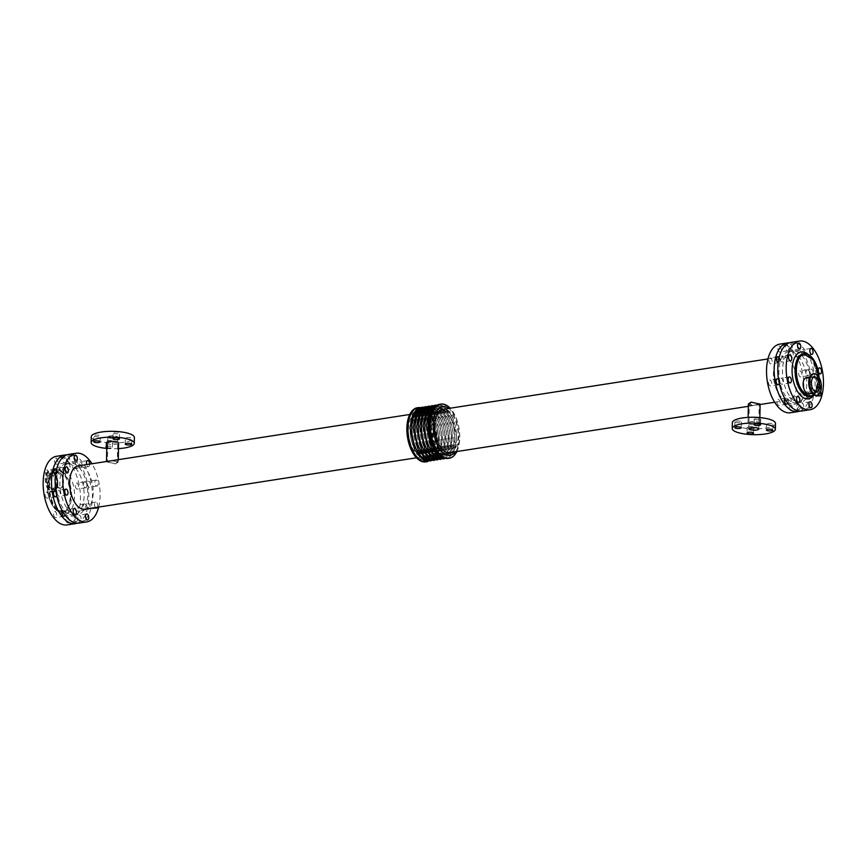 <?xml version="1.0" encoding="UTF-8"?>
<svg xmlns="http://www.w3.org/2000/svg" width="866" height="866" viewBox="0 0 866 866"><rect width="100%" height="100%" fill="white"/><g stroke="black" fill="none" stroke-linecap="round" stroke-linejoin="round"><path stroke-width="0.65" stroke-dasharray="4.33 3.25" d="M58.942 488.132A8.216 4.287 81.2 0 0 60.339 488.337A8.216 4.287 81.2 0 0 63.315 479.558A8.216 4.287 81.2 0 0 57.816 472.1A8.216 4.287 81.2 0 0 54.699 479.569A8.216 4.287 81.2 0 0 58.942 488.132M806.278 377.663A8.216 4.287 -98.8 0 1 807.675 377.868A8.216 4.287 -98.8 0 1 811.918 386.431A8.216 4.287 -98.8 0 1 808.801 393.9M94.297 436.345A3.237 0.866 -179 0 0 97.923 436.778A3.237 0.866 -179 0 0 100.261 435.977A3.237 0.866 -179 0 0 97.035 435.057A3.237 0.866 -179 0 0 93.788 435.869A3.237 0.866 -179 0 0 94.297 436.345M125.873 438.748A3.237 0.866 -179 0 0 129.499 439.17A3.237 0.866 -179 0 0 131.838 438.38A3.237 0.866 -179 0 0 128.623 437.449A3.237 0.866 -179 0 0 125.364 438.272A3.237 0.866 -179 0 0 125.873 438.748M106.583 441.736A3.237 0.866 -179 0 0 110.209 442.169A3.237 0.866 -179 0 0 112.548 441.368A3.237 0.866 -179 0 0 109.322 440.448A3.237 0.866 -179 0 0 106.074 441.259A3.237 0.866 -179 0 0 106.583 441.736M106.778 446.52A3.237 0.866 1 0 1 110.361 446.336A3.237 0.866 1 0 1 112.439 447.192A3.237 0.866 1 0 1 110.328 447.971A3.237 0.866 1 0 1 106.756 447.657M113.587 433.357A3.237 0.866 -179 0 0 117.213 433.779A3.237 0.866 -179 0 0 119.551 432.989A3.237 0.866 -179 0 0 116.336 432.058A3.237 0.866 -179 0 0 113.089 432.881A3.237 0.866 -179 0 0 113.587 433.357M735.386 422.283A3.237 0.866 -179 0 0 739.012 422.716A3.237 0.866 -179 0 0 741.35 421.915A3.237 0.866 -179 0 0 738.135 420.995A3.237 0.866 -179 0 0 734.888 421.807A3.237 0.866 -179 0 0 735.386 422.283M766.973 424.686A3.237 0.866 -179 0 0 770.599 425.109A3.237 0.866 -179 0 0 772.937 424.318A3.237 0.866 -179 0 0 769.712 423.387A3.237 0.866 -179 0 0 766.464 424.199A3.237 0.866 -179 0 0 766.973 424.686M747.672 427.674A3.237 0.866 -179 0 0 751.298 428.096A3.237 0.866 -179 0 0 753.637 427.306A3.237 0.866 -179 0 0 750.421 426.386A3.237 0.866 -179 0 0 747.163 427.198A3.237 0.866 -179 0 0 747.672 427.674M754.687 419.296A3.237 0.866 -179 0 0 758.313 419.718A3.237 0.866 -179 0 0 760.651 418.928A3.237 0.866 -179 0 0 757.425 417.997A3.237 0.866 -179 0 0 754.178 418.808A3.237 0.866 -179 0 0 754.687 419.296M65.556 512.012A3.02 1.57 81.2 0 0 67.645 515.703A3.02 1.57 81.2 0 0 68.739 512.477A3.02 1.57 81.2 0 0 66.714 509.738A3.02 1.57 81.2 0 0 65.556 512.012M53.551 513.874A3.02 1.57 81.2 0 0 55.64 517.565A3.02 1.57 81.2 0 0 56.734 514.339A3.02 1.57 81.2 0 0 54.71 511.6A3.02 1.57 81.2 0 0 53.551 513.874M62.32 510.897A3.02 1.57 -98.8 0 1 63.077 510.301A3.02 1.57 -98.8 0 1 64.777 511.849A3.02 1.57 -98.8 0 1 65.015 515.086M86.871 505.614A3.02 1.57 81.2 0 0 88.96 509.305A3.02 1.57 81.2 0 0 90.042 506.08A3.02 1.57 81.2 0 0 88.029 503.341A3.02 1.57 81.2 0 0 86.871 505.614M95.477 507.563A3.02 1.57 -98.8 0 1 94.513 504.434A3.02 1.57 -98.8 0 1 95.671 502.161A3.02 1.57 -98.8 0 1 97.436 503.882A3.02 1.57 -98.8 0 1 97.49 507.249M74.866 507.476A3.02 1.57 81.2 0 0 76.944 511.167A3.02 1.57 81.2 0 0 78.037 507.941A3.02 1.57 81.2 0 0 76.024 505.203A3.02 1.57 81.2 0 0 74.866 507.476M83.233 506.177A3.02 1.57 -98.8 0 1 84.392 503.904A3.02 1.57 -98.8 0 1 86.405 506.653A3.02 1.57 -98.8 0 1 85.312 509.879A3.02 1.57 -98.8 0 1 83.233 506.177M57.502 470.465A3.02 1.57 81.2 0 0 59.592 474.157A3.02 1.57 81.2 0 0 60.685 470.931A3.02 1.57 81.2 0 0 58.661 468.192A3.02 1.57 81.2 0 0 57.502 470.465M45.497 472.327A3.02 1.57 81.2 0 0 47.587 476.019A3.02 1.57 81.2 0 0 48.669 472.793A3.02 1.57 81.2 0 0 46.656 470.054A3.02 1.57 81.2 0 0 45.497 472.327M56.452 469.751A3.02 1.57 -98.8 0 1 57.091 472.858A3.02 1.57 -98.8 0 1 55.954 474.72A3.02 1.57 -98.8 0 1 55.565 474.687M87.26 483.509A3.02 1.57 81.2 0 0 89.339 487.212A3.02 1.57 81.2 0 0 90.432 483.986A3.02 1.57 81.2 0 0 88.419 481.236A3.02 1.57 81.2 0 0 87.26 483.509M94.903 482.33A3.02 1.57 -98.8 0 1 96.061 480.056A3.02 1.57 -98.8 0 1 98.075 482.795A3.02 1.57 -98.8 0 1 96.981 486.021A3.02 1.57 -98.8 0 1 94.903 482.33M75.245 485.371A3.02 1.57 81.2 0 0 77.334 489.074A3.02 1.57 81.2 0 0 78.427 485.848A3.02 1.57 81.2 0 0 76.403 483.098A3.02 1.57 81.2 0 0 75.245 485.371M83.612 484.072A3.02 1.57 -98.8 0 1 84.781 481.81A3.02 1.57 -98.8 0 1 86.795 484.549A3.02 1.57 -98.8 0 1 85.702 487.775A3.02 1.57 -98.8 0 1 83.612 484.072M57.124 492.559A3.02 1.57 81.2 0 0 59.202 496.261A3.02 1.57 81.2 0 0 60.295 493.035A3.02 1.57 81.2 0 0 58.282 490.286A3.02 1.57 81.2 0 0 57.124 492.559M45.108 494.421A3.02 1.57 81.2 0 0 47.197 498.123A3.02 1.57 81.2 0 0 48.29 494.897A3.02 1.57 81.2 0 0 46.266 492.148A3.02 1.57 81.2 0 0 45.108 494.421M55.954 491.661A3.02 1.57 -98.8 0 1 56.636 495.363M77.886 517.413A3.02 1.57 81.2 0 0 79.964 521.115A3.02 1.57 81.2 0 0 81.058 517.89A3.02 1.57 81.2 0 0 79.044 515.151A3.02 1.57 81.2 0 0 77.886 517.413M65.881 519.275A3.02 1.57 81.2 0 0 67.959 522.977A3.02 1.57 81.2 0 0 69.053 519.752A3.02 1.57 81.2 0 0 67.039 517.013A3.02 1.57 81.2 0 0 65.881 519.275M74.249 517.987A3.02 1.57 -98.8 0 1 75.407 515.714A3.02 1.57 -98.8 0 1 77.42 518.453A3.02 1.57 -98.8 0 1 76.327 521.678A3.02 1.57 -98.8 0 1 74.249 517.987M66.487 458.655A3.02 1.57 81.2 0 0 68.576 462.347A3.02 1.57 81.2 0 0 69.67 459.132A3.02 1.57 81.2 0 0 67.656 456.382A3.02 1.57 81.2 0 0 66.487 458.655M54.482 460.517A3.02 1.57 81.2 0 0 56.571 464.208A3.02 1.57 81.2 0 0 57.665 460.993A3.02 1.57 81.2 0 0 55.64 458.244A3.02 1.57 81.2 0 0 54.482 460.517M62.85 459.218A3.02 1.57 -98.8 0 1 64.008 456.945A3.02 1.57 -98.8 0 1 66.032 459.694A3.02 1.57 -98.8 0 1 64.939 462.92A3.02 1.57 -98.8 0 1 62.85 459.218M78.817 464.068A3.02 1.57 81.2 0 0 80.895 467.759A3.02 1.57 81.2 0 0 81.989 464.533A3.02 1.57 81.2 0 0 79.975 461.795A3.02 1.57 81.2 0 0 78.817 464.068M89.696 464.111A3.02 1.57 -98.8 0 1 88.538 466.568A3.02 1.57 -98.8 0 1 86.687 464.577M66.812 465.93A3.02 1.57 81.2 0 0 68.89 469.621A3.02 1.57 81.2 0 0 69.984 466.395A3.02 1.57 81.2 0 0 67.97 463.656A3.02 1.57 81.2 0 0 66.812 465.93M75.18 464.631A3.02 1.57 -98.8 0 1 76.338 462.357A3.02 1.57 -98.8 0 1 78.351 465.096A3.02 1.57 -98.8 0 1 77.258 468.322A3.02 1.57 -98.8 0 1 75.18 464.631M776.921 401.694A3.02 1.57 81.2 0 0 779.01 405.396A3.02 1.57 81.2 0 0 780.093 402.17A3.02 1.57 81.2 0 0 778.079 399.432A3.02 1.57 81.2 0 0 776.921 401.694M784.964 398.836A3.02 1.57 -98.8 0 1 785.722 398.241A3.02 1.57 -98.8 0 1 787.41 399.789A3.02 1.57 -98.8 0 1 787.649 403.026M788.201 399.951A3.02 1.57 81.2 0 0 790.29 403.643A3.02 1.57 81.2 0 0 791.372 400.417A3.02 1.57 81.2 0 0 789.359 397.678A3.02 1.57 81.2 0 0 788.201 399.951M798.236 395.297A3.02 1.57 81.2 0 0 800.314 398.999A3.02 1.57 81.2 0 0 801.407 395.773A3.02 1.57 81.2 0 0 799.394 393.034A3.02 1.57 81.2 0 0 798.236 395.297M805.867 394.117A3.02 1.57 -98.8 0 1 807.025 391.843A3.02 1.57 -98.8 0 1 809.05 394.582A3.02 1.57 -98.8 0 1 807.956 397.808A3.02 1.57 -98.8 0 1 805.867 394.117M809.515 393.554A3.02 1.57 81.2 0 0 811.594 397.245A3.02 1.57 81.2 0 0 812.687 394.019A3.02 1.57 81.2 0 0 810.673 391.28A3.02 1.57 81.2 0 0 809.515 393.554M818.457 394.82A3.02 1.57 -98.8 0 1 817.883 392.255A3.02 1.57 -98.8 0 1 819.041 389.981A3.02 1.57 -98.8 0 1 820.708 391.475M768.867 360.148A3.02 1.57 81.2 0 0 770.946 363.839A3.02 1.57 81.2 0 0 772.039 360.613A3.02 1.57 81.2 0 0 770.026 357.875A3.02 1.57 81.2 0 0 768.867 360.148M779.097 357.69A3.02 1.57 -98.8 0 1 779.725 360.797A3.02 1.57 -98.8 0 1 778.588 362.659A3.02 1.57 -98.8 0 1 778.209 362.627M780.147 358.394A3.02 1.57 81.2 0 0 782.225 362.096A3.02 1.57 81.2 0 0 783.319 358.87A3.02 1.57 81.2 0 0 781.305 356.121A3.02 1.57 81.2 0 0 780.147 358.394M798.614 373.203A3.02 1.57 81.2 0 0 800.704 376.894A3.02 1.57 81.2 0 0 801.797 373.668A3.02 1.57 81.2 0 0 799.773 370.929A3.02 1.57 81.2 0 0 798.614 373.203M806.257 372.012A3.02 1.57 -98.8 0 1 807.415 369.739A3.02 1.57 -98.8 0 1 809.429 372.488A3.02 1.57 -98.8 0 1 808.346 375.714A3.02 1.57 -98.8 0 1 806.257 372.012M809.894 371.449A3.02 1.57 81.2 0 0 811.983 375.151A3.02 1.57 81.2 0 0 813.077 371.925A3.02 1.57 81.2 0 0 811.052 369.176A3.02 1.57 81.2 0 0 809.894 371.449M768.478 382.252A3.02 1.57 81.2 0 0 770.567 385.944A3.02 1.57 81.2 0 0 771.66 382.718A3.02 1.57 81.2 0 0 769.636 379.979A3.02 1.57 81.2 0 0 768.478 382.252M778.588 379.6A3.02 1.57 -98.8 0 1 779.281 383.302M779.757 380.499A3.02 1.57 81.2 0 0 781.846 384.19A3.02 1.57 81.2 0 0 782.94 380.975A3.02 1.57 81.2 0 0 780.915 378.225A3.02 1.57 81.2 0 0 779.757 380.499M789.24 407.107A3.02 1.57 81.2 0 0 791.329 410.798A3.02 1.57 81.2 0 0 792.422 407.572A3.02 1.57 81.2 0 0 790.398 404.833A3.02 1.57 81.2 0 0 789.24 407.107M796.882 405.916A3.02 1.57 -98.8 0 1 798.041 403.653A3.02 1.57 -98.8 0 1 800.065 406.392A3.02 1.57 -98.8 0 1 798.972 409.618A3.02 1.57 -98.8 0 1 796.882 405.916M800.52 405.353A3.02 1.57 81.2 0 0 802.609 409.055A3.02 1.57 81.2 0 0 803.702 405.829A3.02 1.57 81.2 0 0 801.678 403.08A3.02 1.57 81.2 0 0 800.52 405.353M777.852 348.349A3.02 1.57 81.2 0 0 779.941 352.04A3.02 1.57 81.2 0 0 781.024 348.814A3.02 1.57 81.2 0 0 779.01 346.075A3.02 1.57 81.2 0 0 777.852 348.349M785.494 347.158A3.02 1.57 -98.8 0 1 786.653 344.885A3.02 1.57 -98.8 0 1 788.666 347.634A3.02 1.57 -98.8 0 1 787.573 350.849A3.02 1.57 -98.8 0 1 785.494 347.158M789.132 346.595A3.02 1.57 81.2 0 0 791.221 350.286A3.02 1.57 81.2 0 0 792.303 347.06A3.02 1.57 81.2 0 0 790.29 344.322A3.02 1.57 81.2 0 0 789.132 346.595M790.171 353.75A3.02 1.57 81.2 0 0 792.26 357.442A3.02 1.57 81.2 0 0 793.353 354.216A3.02 1.57 81.2 0 0 791.329 351.477A3.02 1.57 81.2 0 0 790.171 353.75M797.813 352.57A3.02 1.57 -98.8 0 1 798.972 350.297A3.02 1.57 -98.8 0 1 800.996 353.036A3.02 1.57 -98.8 0 1 799.903 356.262A3.02 1.57 -98.8 0 1 797.813 352.57M801.451 351.997A3.02 1.57 81.2 0 0 803.54 355.699A3.02 1.57 81.2 0 0 804.633 352.473A3.02 1.57 81.2 0 0 802.609 349.723A3.02 1.57 81.2 0 0 801.451 351.997M50.953 488.879A7.697 4.016 81.2 0 0 52.263 489.074A7.697 4.016 81.2 0 0 55.045 480.846A7.697 4.016 81.2 0 0 49.903 473.854A7.697 4.016 81.2 0 0 46.98 480.846A7.697 4.016 81.2 0 0 50.953 488.879M58.953 487.634A7.697 4.016 -98.8 0 1 54.98 479.612A7.697 4.016 -98.8 0 1 57.903 472.609A7.697 4.016 -98.8 0 1 63.045 479.602A7.697 4.016 -98.8 0 1 60.263 487.829A7.697 4.016 -98.8 0 1 58.953 487.634M50.899 491.953A10.89 5.672 81.2 0 0 52.75 492.224A10.89 5.672 81.2 0 0 56.691 480.587A10.89 5.672 81.2 0 0 49.416 470.693A10.89 5.672 81.2 0 0 45.281 480.598A10.89 5.672 81.2 0 0 50.899 491.953M807.664 378.366A7.697 4.016 81.2 0 0 806.365 378.171A7.697 4.016 81.2 0 0 803.572 386.398A7.697 4.016 81.2 0 0 808.725 393.391A7.697 4.016 81.2 0 0 811.648 386.388A7.697 4.016 81.2 0 0 807.664 378.366M115.524 463.873L118.241 462.043L112.407 460.68L106.518 461.838L115.524 463.873M106.843 442.84A5.867 1.58 -179 0 0 107.763 443.706A5.867 1.58 -179 0 0 114.344 444.485A5.867 1.58 -179 0 0 118.577 443.046M108.629 437.774A4.958 1.331 -179 0 0 114.193 438.423A4.958 1.331 -179 0 0 117.776 437.211A4.958 1.331 -179 0 0 112.84 435.793A4.958 1.331 -179 0 0 107.849 437.038A4.958 1.331 -179 0 0 108.629 437.774M108.196 462.368L107.427 461.795L112.396 460.766L117.343 461.968L115.037 463.44L108.196 462.368M106.745 448.415A21.574 5.802 -179 0 0 118.48 448.62M91.244 436.745A21.574 5.802 -179 0 0 94.621 439.95A21.574 5.802 -179 0 0 118.794 442.797A21.574 5.802 -179 0 0 134.382 437.503M759.19 403.513C763.563 404.411 753.063 406.046 749.285 405.05L748.376 403.957M758.854 422.294A5.867 1.58 1 0 1 759.774 423.16A5.867 1.58 1 0 1 753.885 424.632A5.867 1.58 1 0 1 748.04 422.954A5.867 1.58 1 0 1 752.283 421.515A5.867 1.58 1 0 1 758.854 422.294M758.421 403.632L751.58 402.56L749.285 404.032L754.221 405.234L759.201 404.205L758.421 403.632M775.471 423.431A21.574 5.802 1 0 1 753.81 428.865A21.574 5.802 1 0 1 732.344 422.684M455.527 451.727A24.605 12.828 81.2 0 0 459.077 429.006A24.605 12.828 81.2 0 0 448.815 408.416M449.768 452.626A21.921 11.42 81.2 0 0 457.692 429.222A21.921 11.42 81.2 0 0 443.046 409.315M419.761 458.666A24.54 12.784 81.2 0 0 431.788 428.226A24.54 12.784 81.2 0 0 408.969 418.213A24.54 12.784 81.2 0 0 419.761 458.666M419.804 456.144A21.921 11.42 -98.8 0 1 408.492 433.314A21.921 11.42 -98.8 0 1 416.817 413.385A21.921 11.42 -98.8 0 1 431.452 433.292A21.921 11.42 -98.8 0 1 423.528 456.696A21.921 11.42 -98.8 0 1 419.804 456.144M425.769 461.892A27.398 14.278 81.2 0 0 435.674 432.632A27.398 14.278 81.2 0 0 417.369 407.745M428.053 461.437A27.398 14.278 81.2 0 0 436.767 432.459A27.398 14.278 81.2 0 0 419.685 407.496M426.44 425.607A26.521 13.824 81.2 0 0 447.419 457.107A26.521 13.824 81.2 0 0 448.187 412.855A26.521 13.824 81.2 0 0 426.44 425.607M448.155 458.417A27.398 14.278 81.2 0 0 458.06 429.157A27.398 14.278 81.2 0 0 439.755 404.281M456.869 451.522A27.398 14.278 81.2 0 0 450.158 408.211M84.814 509.219A21.921 11.42 81.2 0 0 92.738 485.815A21.921 11.42 81.2 0 0 78.092 465.908M796.016 401.716A25.991 13.542 81.2 0 0 800.433 402.376A25.991 13.542 81.2 0 0 809.829 374.61A25.991 13.542 81.2 0 0 792.466 351.001A25.991 13.542 81.2 0 0 782.604 374.632A25.991 13.542 81.2 0 0 796.016 401.716M792.368 402.279A25.991 13.542 81.2 0 0 796.796 402.939A25.991 13.542 81.2 0 0 806.192 375.173A25.991 13.542 81.2 0 0 788.829 351.564A25.991 13.542 81.2 0 0 778.967 375.205A25.991 13.542 81.2 0 0 792.368 402.279M801.775 411.004A34.727 18.099 81.2 0 0 814.332 373.917A34.727 18.099 81.2 0 0 791.123 342.373M67.126 524.926A34.727 18.099 81.2 0 0 79.683 487.839A34.727 18.099 81.2 0 0 56.485 456.295M77.28 523.172A34.727 18.099 81.2 0 0 88.051 486.54A34.727 18.099 81.2 0 0 66.693 454.888M69.735 514.339A25.991 13.542 81.2 0 0 74.151 514.999A25.991 13.542 81.2 0 0 83.558 487.233A25.991 13.542 81.2 0 0 66.184 463.624A25.991 13.542 81.2 0 0 56.322 487.266A25.991 13.542 81.2 0 0 69.735 514.339M73.372 513.776A25.991 13.542 81.2 0 0 77.788 514.436A25.991 13.542 81.2 0 0 87.195 486.67A25.991 13.542 81.2 0 0 69.821 463.061A25.991 13.542 81.2 0 0 59.96 486.703A25.991 13.542 81.2 0 0 73.372 513.776M79.131 523.064A34.727 18.099 81.2 0 0 91.688 485.978A34.727 18.099 81.2 0 0 68.49 454.434M98.681 507.065A34.727 18.099 81.2 0 0 91.969 463.754M784.802 399.54A21.921 11.42 81.2 0 0 788.525 400.092A21.921 11.42 81.2 0 0 796.449 376.688A21.921 11.42 81.2 0 0 781.814 356.781A21.921 11.42 81.2 0 0 773.49 376.71A21.921 11.42 81.2 0 0 784.802 399.54M790.496 412.757A34.727 18.099 81.2 0 0 803.053 375.66A34.727 18.099 81.2 0 0 779.844 344.116M799.924 411.112A34.727 18.099 81.2 0 0 810.695 374.48A34.727 18.099 81.2 0 0 789.337 342.828M47.673 485.923A21.574 11.236 -98.8 0 1 55.954 469.686A21.574 11.236 -98.8 0 1 70.362 489.279A21.574 11.236 -98.8 0 1 62.558 512.326A21.574 11.236 -98.8 0 1 58.888 511.774A21.574 11.236 -98.8 0 1 47.673 485.923M47.543 486.086A21.141 11.02 81.2 0 0 64.257 511.178A21.141 11.02 81.2 0 0 64.874 475.921A21.141 11.02 81.2 0 0 47.543 486.086M59.624 511.665A21.574 11.236 81.2 0 0 63.283 512.207A21.574 11.236 81.2 0 0 71.088 489.171A21.574 11.236 81.2 0 0 56.68 469.578A21.574 11.236 81.2 0 0 48.399 485.815A21.574 11.236 81.2 0 0 59.624 511.665M819.041 377.403A21.141 11.02 -98.8 0 1 813.629 394.712M813.823 394.831A21.574 11.236 81.2 0 0 818.89 377.197A21.574 11.236 81.2 0 0 811.669 357.214M809.948 396.422A21.574 11.236 81.2 0 0 817.742 373.387A21.574 11.236 81.2 0 0 803.334 353.793C815.61 349.225 823.025 397.05 809.948 396.422M53.313 489.009A8.216 4.287 81.2 0 0 54.71 489.214A8.216 4.287 81.2 0 0 57.686 480.435A8.216 4.287 81.2 0 0 52.198 472.966A8.216 4.287 81.2 0 0 49.037 479.158A8.216 4.287 81.2 0 0 53.313 489.009M51.733 491.823A10.89 5.672 81.2 0 0 53.584 492.094A10.89 5.672 81.2 0 0 57.524 480.457A10.89 5.672 81.2 0 0 50.25 470.563A10.89 5.672 81.2 0 0 46.071 478.768A10.89 5.672 81.2 0 0 51.733 491.823M52.014 491.563A10.663 5.553 81.2 0 0 57.914 483.802A10.663 5.553 81.2 0 0 52.371 471.017A10.663 5.553 81.2 0 0 46.461 478.779A10.663 5.553 81.2 0 0 52.014 491.563M52.62 489.658A8.79 4.579 81.2 0 0 57.492 483.271A8.79 4.579 81.2 0 0 52.913 472.739A8.79 4.579 81.2 0 0 48.052 479.125A8.79 4.579 81.2 0 0 52.62 489.658M813.326 376.991A8.216 4.287 -98.8 0 1 817.601 386.842A8.216 4.287 -98.8 0 1 814.451 393.023A8.216 4.287 -98.8 0 1 808.952 385.565A8.216 4.287 -98.8 0 1 811.929 376.786A8.216 4.287 -98.8 0 1 813.326 376.991M813.055 373.906A10.89 5.672 -98.8 0 1 814.906 374.177A10.89 5.672 -98.8 0 1 820.567 387.232A10.89 5.672 -98.8 0 1 816.389 395.437M810.717 375.433A10.663 5.553 -98.8 0 1 814.625 374.437A10.663 5.553 -98.8 0 1 820.178 387.221A10.663 5.553 -98.8 0 1 813.704 394.68M818.587 386.875A8.79 4.579 -98.8 0 1 813.726 393.261A8.79 4.579 -98.8 0 1 809.158 382.729A8.79 4.579 -98.8 0 1 814.018 376.342A8.79 4.579 -98.8 0 1 818.587 386.875M410.116 429.146A23.371 12.178 81.2 0 0 428.605 456.891A23.371 12.178 81.2 0 0 429.276 417.91A23.371 12.178 81.2 0 0 410.116 429.146M411.761 428.887A23.36 12.178 81.2 0 0 423.918 456.902A23.36 12.178 81.2 0 0 436.854 439.896A23.36 12.178 81.2 0 0 424.697 411.891A23.36 12.178 81.2 0 0 411.761 428.887M423.864 459.846A26.424 13.769 81.2 0 0 438.499 440.621A26.424 13.769 81.2 0 0 424.751 408.947A26.424 13.769 81.2 0 0 410.116 428.172A26.424 13.769 81.2 0 0 423.864 459.846M428.042 460.29A26.424 13.769 81.2 0 0 439.549 432.037A26.424 13.769 81.2 0 0 420.021 408.59M413.396 428.638A23.36 12.178 81.2 0 0 431.874 456.382A23.36 12.178 81.2 0 0 432.556 417.412A23.36 12.178 81.2 0 0 413.396 428.638M415.041 428.389A23.36 12.178 81.2 0 0 433.52 456.122A23.36 12.178 81.2 0 0 434.202 417.152A23.36 12.178 81.2 0 0 415.041 428.389M413.396 427.663A26.424 13.769 81.2 0 0 434.288 459.034A26.424 13.769 81.2 0 0 435.068 414.966A26.424 13.769 81.2 0 0 413.396 427.663M431.311 459.781A26.424 13.769 81.2 0 0 442.829 431.528A26.424 13.769 81.2 0 0 423.301 408.081M416.676 428.129A23.36 12.178 81.2 0 0 435.154 455.873A23.36 12.178 81.2 0 0 435.836 416.903A23.36 12.178 81.2 0 0 416.676 428.129M418.31 427.88A23.36 12.178 81.2 0 0 436.789 455.624A23.36 12.178 81.2 0 0 437.471 416.643A23.36 12.178 81.2 0 0 418.31 427.88M416.665 427.155A26.424 13.769 81.2 0 0 437.568 458.525A26.424 13.769 81.2 0 0 438.337 414.457A26.424 13.769 81.2 0 0 416.665 427.155M434.591 459.272A26.424 13.769 81.2 0 0 446.098 431.019A26.424 13.769 81.2 0 0 426.57 407.572M419.945 427.62A23.36 12.178 81.2 0 0 438.434 455.364A23.36 12.178 81.2 0 0 439.105 416.394A23.36 12.178 81.2 0 0 419.945 427.62M421.59 427.371A23.36 12.178 81.2 0 0 440.069 455.115A23.36 12.178 81.2 0 0 440.751 416.135A23.36 12.178 81.2 0 0 421.59 427.371M419.945 426.646A26.424 13.769 81.2 0 0 440.848 458.027A26.424 13.769 81.2 0 0 441.617 413.948A26.424 13.769 81.2 0 0 419.945 426.646M437.86 458.764A26.424 13.769 81.2 0 0 449.378 430.51A26.424 13.769 81.2 0 0 429.85 407.063M423.225 427.111A23.36 12.178 81.2 0 0 441.703 454.856A23.36 12.178 81.2 0 0 442.385 415.886A23.36 12.178 81.2 0 0 423.225 427.111M424.86 426.862A23.36 12.178 81.2 0 0 443.338 454.607A23.36 12.178 81.2 0 0 444.02 415.626A23.36 12.178 81.2 0 0 424.86 426.862M423.214 426.137A26.424 13.769 81.2 0 0 444.117 457.519A26.424 13.769 81.2 0 0 444.886 413.439A26.424 13.769 81.2 0 0 423.214 426.137M441.13 458.255A26.424 13.769 81.2 0 0 452.647 430.001A26.424 13.769 81.2 0 0 433.119 406.555M426.494 426.602A23.36 12.178 81.2 0 0 444.983 454.347A23.36 12.178 81.2 0 0 445.654 415.377A23.36 12.178 81.2 0 0 426.494 426.602M428.14 426.353A23.36 12.178 81.2 0 0 446.618 454.098A23.36 12.178 81.2 0 0 447.3 415.117A23.36 12.178 81.2 0 0 428.14 426.353M442.829 457.41A26.424 13.769 81.2 0 0 455.917 429.493A26.424 13.769 81.2 0 0 434.981 406.858M429.774 426.094A23.36 12.178 81.2 0 0 448.252 453.838A23.36 12.178 81.2 0 0 448.934 414.868A23.36 12.178 81.2 0 0 429.774 426.094M431.409 425.845A23.36 12.178 81.2 0 0 449.887 453.589A23.36 12.178 81.2 0 0 450.569 414.619A23.36 12.178 81.2 0 0 431.409 425.845M813.964 394.918A23.728 12.362 81.2 0 0 817.082 373.776A23.728 12.362 81.2 0 0 807.924 354.259M49.059 485.025A23.728 12.362 81.2 0 0 67.829 513.192A23.728 12.362 81.2 0 0 68.522 473.615A23.728 12.362 81.2 0 0 49.059 485.025M55.954 469.686C50.704 471.115 47.879 476.56 47.468 486.021C47.435 492.462 48.734 498.372 51.375 503.741L54.894 508.905L63.283 512.207L57.557 509.738C52.339 504.088 49.611 495.958 49.394 485.339C50.12 473.973 53.335 471.624 53.67 471.277L55.954 469.686M813.856 394.864L819.106 377.522M100.153 441.801L100.261 435.977M93.69 441.682L93.788 435.869M131.74 444.193L131.838 438.38M125.267 444.085L125.364 438.272M112.439 447.192L112.548 441.368M105.966 447.072L106.074 441.259M119.454 438.802L119.551 432.989M112.981 438.694L113.089 432.881M734.888 421.807L734.779 427.62M741.35 421.915L741.253 427.728M766.464 424.199L766.367 430.023M772.937 424.318L772.829 430.131M747.163 427.198L747.066 433.011M753.637 427.306L753.539 433.119M754.178 418.808L754.08 424.632M760.651 418.928L760.543 424.741M74.357 508.559L66.714 509.738M75.288 514.523L67.645 515.703M63.077 510.301L54.71 511.6M64.008 516.277L55.64 517.565M95.671 502.161L88.029 503.341M96.591 508.125L88.96 509.305M84.392 503.904L76.024 505.203M85.312 509.879L76.944 511.167M66.303 467.001L58.661 468.192M67.234 472.966L59.592 474.157M55.023 468.755L46.656 470.054M55.954 474.72L47.587 476.019M96.061 480.056L88.419 481.236M96.981 486.021L89.339 487.212M84.781 481.81L76.403 483.098M85.702 487.775L77.334 489.074M65.924 489.106L58.282 490.286M66.844 495.071L59.202 496.261M54.645 490.849L46.266 492.148M55.565 496.824L47.197 498.123M86.687 513.96L79.044 515.151M87.607 519.925L79.964 521.115M75.407 515.714L67.039 517.013M76.327 521.678L67.959 522.977M75.288 455.202L67.656 456.382M76.219 461.167L68.576 462.347M64.008 456.945L55.64 458.244M64.939 462.92L56.571 464.208M87.618 460.604L79.975 461.795M88.538 466.568L80.895 467.759M76.338 462.357L67.97 463.656M77.258 468.322L68.89 469.621M785.722 398.241L778.079 399.432M786.642 404.205L779.01 405.396M797.727 396.379L789.359 397.678M798.658 402.344L790.29 403.643M807.025 391.843L799.394 393.034M807.956 397.808L800.314 398.999M819.041 389.981L810.673 391.28M819.961 395.946L811.594 397.245M777.668 356.695L770.026 357.875M778.588 362.659L770.946 363.839M789.673 354.833L781.305 356.121M790.604 360.797L782.225 362.096M807.415 369.739L799.773 370.929M808.346 375.714L800.704 376.894M819.42 367.877L811.052 369.176M820.351 373.852L811.983 375.151M777.278 378.788L769.636 379.979M778.209 384.764L770.567 385.944M789.283 376.926L780.915 378.225M790.214 382.902L781.846 384.19M798.041 403.653L790.398 404.833M798.972 409.618L791.329 410.798M810.056 401.792L801.678 403.08M810.977 407.756L802.609 409.055M786.653 344.885L779.01 346.075M787.573 350.849L779.941 352.04M798.658 343.023L790.29 344.322M799.589 348.987L791.221 350.286M798.972 350.297L791.329 351.477M799.903 356.262L792.26 357.442M810.987 348.435L802.609 349.723M811.907 354.4L803.54 355.699M57.816 472.1L52.198 472.966C54.363 472.912 56.052 475.402 57.264 480.446L57.21 485.577L54.71 489.214L60.339 488.337M52.263 489.074L60.263 487.829M49.903 473.854L57.903 472.609M52.75 492.224L53.584 492.094C55.76 491.585 57.145 489.593 57.741 486.107L57.004 477.48C55.392 472.782 53.14 470.476 50.25 470.563L49.416 470.693M812.178 393.38L814.451 393.023C813.672 393.413 812.503 392.515 810.955 390.317L809.353 385.446C808.985 380.271 809.851 377.392 811.929 376.786L809.656 377.132M814.365 376.926L806.365 378.171M816.725 392.146L808.725 393.391M118.285 459.673L118.241 462.043M107.849 437.038L107.416 461.795M117.776 437.211L117.343 461.968M759.774 423.16L759.872 417.585M748.04 422.954L748.137 417.38M758.768 428.962L759.201 404.205M748.841 428.789L749.274 404.032M411.913 429.038C412.075 439.517 414.782 447.711 420.021 453.632C423.442 456.371 425.715 457.378 426.873 456.663C428.01 456.187 433.888 456.642 435.068 439.452C434.786 429.2 432.08 421.19 426.97 415.431C423.561 412.671 421.244 411.664 420.01 412.4C418.733 412.757 413.05 413.169 411.913 429.038M430.932 460.918L432.968 459.846L437.568 453.968L439.755 432.394L435.382 418.202L426.429 408.157L422.597 407.107M415.193 428.529C415.355 439.008 418.051 447.202 423.301 453.124C426.689 455.873 429.006 456.869 430.24 456.133C431.42 455.613 437.373 456.014 438.348 438.293C437.925 428.28 435.23 420.486 430.25 414.922C426.851 412.162 424.524 411.155 423.29 411.891C422.013 412.259 416.34 412.617 415.193 428.529M434.212 460.409L436.237 459.337L440.848 453.459L443.024 431.885L438.661 417.693L429.709 407.648L425.866 406.609M418.462 428.02C418.624 438.499 421.331 446.704 426.57 452.626C429.969 455.364 432.286 456.36 433.52 455.635C434.689 455.105 440.653 455.505 441.617 437.785C441.205 427.772 438.499 419.988 433.52 414.413C430.121 411.653 427.804 410.646 426.57 411.382C425.293 411.751 419.609 412.108 418.462 428.02M437.482 459.9L439.517 458.839L444.117 452.95L446.304 431.376L441.931 417.185L432.978 407.139L429.146 406.1M421.742 427.512C421.904 437.99 424.6 446.196 429.85 452.117C433.249 454.856 435.555 455.862 436.789 455.126C437.969 454.596 443.922 454.996 444.897 437.276C444.475 427.263 441.779 419.48 436.8 413.905C433.401 411.144 431.073 410.138 429.839 410.874C428.562 411.242 422.889 411.599 421.742 427.512M440.762 459.391L442.786 458.33L447.397 452.442L449.573 430.867L445.211 416.676L436.258 406.63L432.415 405.591M425.011 427.003C425.174 437.482 427.88 445.687 433.119 451.608C436.518 454.347 438.835 455.354 440.069 454.618C441.238 454.087 447.202 454.498 448.166 436.767C447.754 426.754 445.048 418.971 440.08 413.396C436.67 410.636 434.353 409.629 433.119 410.365C431.842 410.733 426.159 411.09 425.011 427.003M444.031 458.893L446.066 457.822L450.666 451.933L452.853 430.359L448.48 416.167L439.538 406.122L435.685 405.082M428.291 426.494C428.454 436.973 431.149 445.178 436.399 451.099C439.798 453.838 442.104 454.845 443.338 454.109C444.518 453.578 450.472 453.99 451.446 436.258C451.024 426.256 448.328 418.462 443.349 412.887C439.95 410.138 437.622 409.12 436.388 409.856C435.111 410.224 429.439 410.581 428.291 426.494M446.932 458.504L449.378 457.28L453.827 451.673L456.663 437.157L451.738 415.637L442.948 405.689L438.575 404.563M431.56 425.985C431.723 436.464 434.418 444.669 439.668 450.591C443.067 453.329 445.384 454.336 446.618 453.6C447.787 453.07 453.752 453.481 454.715 435.75C454.293 425.747 451.597 417.953 446.618 412.378C443.219 409.629 440.902 408.611 439.668 409.347C438.38 409.715 432.708 410.073 431.56 425.985M416.459 457.789L423.528 456.696M409.748 414.478L416.817 413.385M796.796 402.939L800.433 402.376M788.829 351.564L792.466 351.001M74.151 514.999L77.788 514.436M66.184 463.624L69.821 463.061M748.332 406.327L760.099 404.498M774.659 402.246L788.525 400.092M767.936 358.935L781.814 356.781"/><path stroke-width="1.3" d="M812.178 393.38L808.801 393.9A8.216 4.287 -98.8 0 1 803.312 386.442A8.216 4.287 -98.8 0 1 806.278 377.663L809.656 377.132M94.188 442.169A3.237 0.866 1 0 1 93.69 441.682A3.237 0.866 1 0 1 96.938 440.87A3.237 0.866 1 0 1 100.153 441.801A3.237 0.866 1 0 1 97.815 442.591A3.237 0.866 1 0 1 94.188 442.169M125.776 444.561A3.237 0.866 1 0 1 125.267 444.085A3.237 0.866 1 0 1 128.514 443.273A3.237 0.866 1 0 1 131.74 444.193A3.237 0.866 1 0 1 129.402 444.994A3.237 0.866 1 0 1 125.776 444.561M106.756 447.657A3.237 0.866 1 0 1 106.475 447.56A3.237 0.866 1 0 1 105.966 447.072A3.237 0.866 1 0 1 106.778 446.52M113.489 439.17A3.237 0.866 1 0 1 112.981 438.694A3.237 0.866 1 0 1 116.228 437.882A3.237 0.866 1 0 1 119.454 438.802A3.237 0.866 1 0 1 117.116 439.603A3.237 0.866 1 0 1 113.489 439.17M735.288 428.096A3.237 0.866 1 0 1 734.779 427.62A3.237 0.866 1 0 1 738.027 426.808A3.237 0.866 1 0 1 741.253 427.728A3.237 0.866 1 0 1 738.915 428.529A3.237 0.866 1 0 1 735.288 428.096M766.865 430.499A3.237 0.866 1 0 1 766.367 430.023A3.237 0.866 1 0 1 769.614 429.2A3.237 0.866 1 0 1 772.829 430.131A3.237 0.866 1 0 1 770.491 430.922A3.237 0.866 1 0 1 766.865 430.499M747.575 433.487A3.237 0.866 1 0 1 747.066 433.011A3.237 0.866 1 0 1 750.313 432.199A3.237 0.866 1 0 1 753.539 433.119A3.237 0.866 1 0 1 751.201 433.92A3.237 0.866 1 0 1 747.575 433.487M754.589 425.109A3.237 0.866 1 0 1 754.08 424.632A3.237 0.866 1 0 1 757.328 423.81A3.237 0.866 1 0 1 760.543 424.741A3.237 0.866 1 0 1 758.215 425.531A3.237 0.866 1 0 1 754.589 425.109M73.199 510.832A3.02 1.57 -98.8 0 1 74.357 508.559A3.02 1.57 -98.8 0 1 76.381 511.297A3.02 1.57 -98.8 0 1 75.288 514.523A3.02 1.57 -98.8 0 1 73.199 510.832M65.015 515.086A3.02 1.57 -98.8 0 1 64.008 516.277A3.02 1.57 -98.8 0 1 61.919 512.575A3.02 1.57 -98.8 0 1 62.32 510.897M97.49 507.249A3.02 1.57 -98.8 0 1 96.591 508.125A3.02 1.57 -98.8 0 1 95.477 507.563M65.145 469.275A3.02 1.57 -98.8 0 1 66.303 467.001A3.02 1.57 -98.8 0 1 68.327 469.751A3.02 1.57 -98.8 0 1 67.234 472.966A3.02 1.57 -98.8 0 1 65.145 469.275M55.565 474.687A3.02 1.57 -98.8 0 1 53.865 471.028A3.02 1.57 -98.8 0 1 55.023 468.755A3.02 1.57 -98.8 0 1 56.452 469.751M64.766 491.379A3.02 1.57 -98.8 0 1 65.924 489.106A3.02 1.57 -98.8 0 1 67.938 491.845A3.02 1.57 -98.8 0 1 66.844 495.071A3.02 1.57 -98.8 0 1 64.766 491.379M56.636 495.363A3.02 1.57 -98.8 0 1 55.565 496.824A3.02 1.57 -98.8 0 1 53.486 493.122A3.02 1.57 -98.8 0 1 54.645 490.849A3.02 1.57 -98.8 0 1 55.954 491.661M85.528 516.233A3.02 1.57 -98.8 0 1 86.687 513.96A3.02 1.57 -98.8 0 1 88.7 516.699A3.02 1.57 -98.8 0 1 87.607 519.925A3.02 1.57 -98.8 0 1 85.528 516.233M74.13 457.475A3.02 1.57 -98.8 0 1 75.288 455.202A3.02 1.57 -98.8 0 1 77.312 457.941A3.02 1.57 -98.8 0 1 76.219 461.167A3.02 1.57 -98.8 0 1 74.13 457.475M86.687 464.577A3.02 1.57 -98.8 0 1 86.459 462.877A3.02 1.57 -98.8 0 1 87.618 460.604A3.02 1.57 -98.8 0 1 89.696 464.111M787.649 403.026A3.02 1.57 -98.8 0 1 786.642 404.205A3.02 1.57 -98.8 0 1 784.564 400.514A3.02 1.57 -98.8 0 1 784.964 398.836M796.568 398.652A3.02 1.57 -98.8 0 1 797.727 396.379A3.02 1.57 -98.8 0 1 799.751 399.118A3.02 1.57 -98.8 0 1 798.658 402.344A3.02 1.57 -98.8 0 1 796.568 398.652M820.708 391.475A3.02 1.57 -98.8 0 1 819.961 395.946A3.02 1.57 -98.8 0 1 818.457 394.82M778.209 362.627A3.02 1.57 -98.8 0 1 776.51 358.968A3.02 1.57 -98.8 0 1 777.668 356.695A3.02 1.57 -98.8 0 1 779.097 357.69M788.515 357.106A3.02 1.57 -98.8 0 1 789.673 354.833A3.02 1.57 -98.8 0 1 791.686 357.571A3.02 1.57 -98.8 0 1 790.604 360.797A3.02 1.57 -98.8 0 1 788.515 357.106M818.262 370.15A3.02 1.57 -98.8 0 1 819.42 367.877A3.02 1.57 -98.8 0 1 821.444 370.626A3.02 1.57 -98.8 0 1 820.351 373.852A3.02 1.57 -98.8 0 1 818.262 370.15M779.281 383.302A3.02 1.57 -98.8 0 1 778.209 384.764A3.02 1.57 -98.8 0 1 776.12 381.062A3.02 1.57 -98.8 0 1 777.278 378.788A3.02 1.57 -98.8 0 1 778.588 379.6M788.125 379.2A3.02 1.57 -98.8 0 1 789.283 376.926A3.02 1.57 -98.8 0 1 791.308 379.676A3.02 1.57 -98.8 0 1 790.214 382.902A3.02 1.57 -98.8 0 1 788.125 379.2M808.887 404.054A3.02 1.57 -98.8 0 1 810.056 401.792A3.02 1.57 -98.8 0 1 812.07 404.53A3.02 1.57 -98.8 0 1 810.977 407.756A3.02 1.57 -98.8 0 1 808.887 404.054M797.499 345.296A3.02 1.57 -98.8 0 1 798.658 343.023A3.02 1.57 -98.8 0 1 800.682 345.772A3.02 1.57 -98.8 0 1 799.589 348.987A3.02 1.57 -98.8 0 1 797.499 345.296M809.829 350.708A3.02 1.57 -98.8 0 1 810.987 348.435A3.02 1.57 -98.8 0 1 813.001 351.174A3.02 1.57 -98.8 0 1 811.907 354.4A3.02 1.57 -98.8 0 1 809.829 350.708M815.675 377.121A7.697 4.016 -98.8 0 1 819.647 385.143A7.697 4.016 -98.8 0 1 816.725 392.146A7.697 4.016 -98.8 0 1 811.583 385.154A7.697 4.016 -98.8 0 1 814.365 376.926A7.697 4.016 -98.8 0 1 815.675 377.121M815.729 374.047A10.89 5.672 -98.8 0 1 821.347 385.402A10.89 5.672 -98.8 0 1 817.212 395.307A10.89 5.672 -98.8 0 1 809.937 385.413A10.89 5.672 -98.8 0 1 813.878 373.776A10.89 5.672 -98.8 0 1 815.729 374.047M118.285 459.673L118.577 443.046A5.867 1.58 -179 0 0 112.742 441.368A5.867 1.58 -179 0 0 106.843 442.84L106.518 461.502M118.48 448.62A21.574 5.802 -179 0 0 134.284 443.316A21.574 5.802 -179 0 0 112.818 437.135A21.574 5.802 -179 0 0 91.147 442.569A21.574 5.802 -179 0 0 94.513 445.763A21.574 5.802 -179 0 0 106.745 448.415M134.284 443.316L134.382 437.503A21.574 5.802 -179 0 0 112.916 431.322A21.574 5.802 -179 0 0 91.244 436.745L91.147 442.569M748.137 417.38L748.376 403.957L751.103 402.127L760.11 404.162L759.872 417.585M757.988 428.226A4.958 1.331 1 0 1 758.768 428.962A4.958 1.331 1 0 1 753.788 430.207A4.958 1.331 1 0 1 748.841 428.789A4.958 1.331 1 0 1 752.435 427.577A4.958 1.331 1 0 1 757.988 428.226M732.235 428.497L732.344 422.684A21.574 5.802 1 0 1 747.921 417.39A21.574 5.802 1 0 1 772.104 420.237A21.574 5.802 1 0 1 775.471 423.431L775.373 429.255A21.574 5.802 1 0 1 753.701 434.678A21.574 5.802 1 0 1 732.235 428.497A21.574 5.802 1 0 1 747.823 423.203A21.574 5.802 1 0 1 771.996 426.05A21.574 5.802 1 0 1 775.373 429.255M448.815 408.416A24.605 12.828 81.2 0 0 433.26 423.398A24.605 12.828 81.2 0 0 446.001 454.672A24.605 12.828 81.2 0 0 455.527 451.727M767.936 358.935L443.046 409.315A21.921 11.42 81.2 0 0 434.732 429.244A21.921 11.42 81.2 0 0 446.044 452.074A21.921 11.42 81.2 0 0 449.768 452.626L748.332 406.327M419.685 407.496A27.398 14.278 81.2 0 0 418.473 407.583L417.369 407.745A27.398 14.278 81.2 0 0 406.977 432.664A27.398 14.278 81.2 0 0 421.103 461.199A27.398 14.278 81.2 0 0 425.769 461.892L426.862 461.719A27.398 14.278 81.2 0 0 428.053 461.437M418.473 407.583A27.398 14.278 81.2 0 0 408.07 432.491A27.398 14.278 81.2 0 0 422.207 461.037A27.398 14.278 81.2 0 0 426.862 461.719M450.158 408.211A27.398 14.278 81.2 0 0 440.859 404.108L439.755 404.281A27.398 14.278 81.2 0 0 429.363 429.19A27.398 14.278 81.2 0 0 443.489 457.735A27.398 14.278 81.2 0 0 448.155 458.417L449.248 458.255A27.398 14.278 81.2 0 0 456.869 451.522M440.859 404.108A27.398 14.278 81.2 0 0 430.456 429.016A27.398 14.278 81.2 0 0 444.594 457.562A27.398 14.278 81.2 0 0 449.248 458.255M409.748 414.478L78.092 465.908A21.921 11.42 81.2 0 0 69.778 485.837A21.921 11.42 81.2 0 0 81.079 508.667A21.921 11.42 81.2 0 0 84.814 509.219L416.459 457.789M799.491 341.074L791.123 342.373A34.727 18.099 81.2 0 0 777.949 373.95A34.727 18.099 81.2 0 0 795.865 410.127A34.727 18.099 81.2 0 0 801.775 411.004L810.143 409.705A34.727 18.099 81.2 0 0 822.7 372.618A34.727 18.099 81.2 0 0 799.491 341.074A34.727 18.099 81.2 0 0 786.317 372.651A34.727 18.099 81.2 0 0 804.233 408.828A34.727 18.099 81.2 0 0 810.143 409.705M66.693 454.888A34.727 18.099 81.2 0 0 64.853 454.996L56.485 456.295A34.727 18.099 81.2 0 0 43.3 487.872A34.727 18.099 81.2 0 0 61.215 524.049A34.727 18.099 81.2 0 0 67.126 524.926L75.494 523.627A34.727 18.099 81.2 0 0 77.28 523.172M64.853 454.996A34.727 18.099 81.2 0 0 51.668 486.573A34.727 18.099 81.2 0 0 69.583 522.761A34.727 18.099 81.2 0 0 75.494 523.627M91.969 463.754A34.727 18.099 81.2 0 0 76.132 453.243L68.49 454.434A34.727 18.099 81.2 0 0 55.305 486.01A34.727 18.099 81.2 0 0 73.231 522.187A34.727 18.099 81.2 0 0 79.131 523.064L86.773 521.884A34.727 18.099 81.2 0 0 98.681 507.065M76.132 453.243A34.727 18.099 81.2 0 0 62.947 484.819A34.727 18.099 81.2 0 0 80.863 521.007A34.727 18.099 81.2 0 0 86.773 521.884M789.337 342.828A34.727 18.099 81.2 0 0 787.486 342.936L779.844 344.116A34.727 18.099 81.2 0 0 766.67 375.692A34.727 18.099 81.2 0 0 784.585 411.88A34.727 18.099 81.2 0 0 790.496 412.757L798.127 411.567A34.727 18.099 81.2 0 0 799.924 411.112M787.486 342.936A34.727 18.099 81.2 0 0 774.312 374.513A34.727 18.099 81.2 0 0 792.228 410.7A34.727 18.099 81.2 0 0 798.127 411.567M813.629 394.712A21.141 11.02 -98.8 0 1 802.013 390.469A21.141 11.02 -98.8 0 1 796.374 369.955A21.141 11.02 -98.8 0 1 807.393 354.313A21.141 11.02 -98.8 0 1 819.041 377.403M811.669 357.214A21.574 11.236 81.2 0 0 804.059 353.674A21.574 11.236 81.2 0 0 795.778 369.912A21.574 11.236 81.2 0 0 807.004 395.762A21.574 11.236 81.2 0 0 810.673 396.314A21.574 11.236 81.2 0 0 813.823 394.831M819.106 377.522L814.094 360.213L803.334 353.793A21.574 11.236 81.2 0 0 795.053 370.02A21.574 11.236 81.2 0 0 806.278 395.881A21.574 11.236 81.2 0 0 809.948 396.422L813.856 394.864M817.212 395.307L816.389 395.437A10.89 5.672 -98.8 0 1 809.115 385.532A10.89 5.672 -98.8 0 1 813.055 373.906L813.878 373.776M813.704 394.68A10.663 5.553 -98.8 0 1 808.952 385.565A10.663 5.553 -98.8 0 1 810.717 375.433M420.021 408.59A26.424 13.769 81.2 0 0 411.761 427.912A26.424 13.769 81.2 0 0 428.042 460.29M423.301 408.081A26.424 13.769 81.2 0 0 415.03 427.403A26.424 13.769 81.2 0 0 431.311 459.781M426.57 407.572A26.424 13.769 81.2 0 0 418.31 426.906A26.424 13.769 81.2 0 0 434.591 459.272M429.85 407.063A26.424 13.769 81.2 0 0 421.58 426.397A26.424 13.769 81.2 0 0 437.86 458.764M433.119 406.555A26.424 13.769 81.2 0 0 424.86 425.888A26.424 13.769 81.2 0 0 441.13 458.255M434.981 406.858A26.424 13.769 81.2 0 0 428.129 425.379A26.424 13.769 81.2 0 0 442.829 457.41M807.924 354.259A23.728 12.362 81.2 0 0 792.076 369.804A23.728 12.362 81.2 0 0 799.838 394.68A23.728 12.362 81.2 0 0 813.964 394.918M816.389 395.437C814.159 395.61 812.243 394.127 810.619 390.977L808.714 382.545C808.822 377.576 810.262 374.697 813.055 373.906M422.597 407.107L417.152 408.795L412.703 414.543L409.964 428.031L414.901 450.385L423.842 460.387L430.932 460.918M425.866 406.609L420.421 408.287L415.972 414.035L413.244 427.523L418.17 449.876L427.111 459.889L434.212 460.409M429.146 406.1L423.701 407.778L419.252 413.526L416.514 427.014L421.45 449.367L430.391 459.381L437.482 459.9M432.415 405.591L426.97 407.269L422.521 413.017L419.793 426.505L424.719 448.859L433.66 458.872L440.762 459.391M435.685 405.082L430.25 406.76L425.801 412.508L423.063 425.996L427.999 448.35L436.94 458.363L444.031 458.893M438.575 404.563L433.617 406.176L429.179 411.772L426.343 425.487L431.268 447.852L440.058 457.778L446.932 458.504M760.099 404.498L774.659 402.246"/></g></svg>

